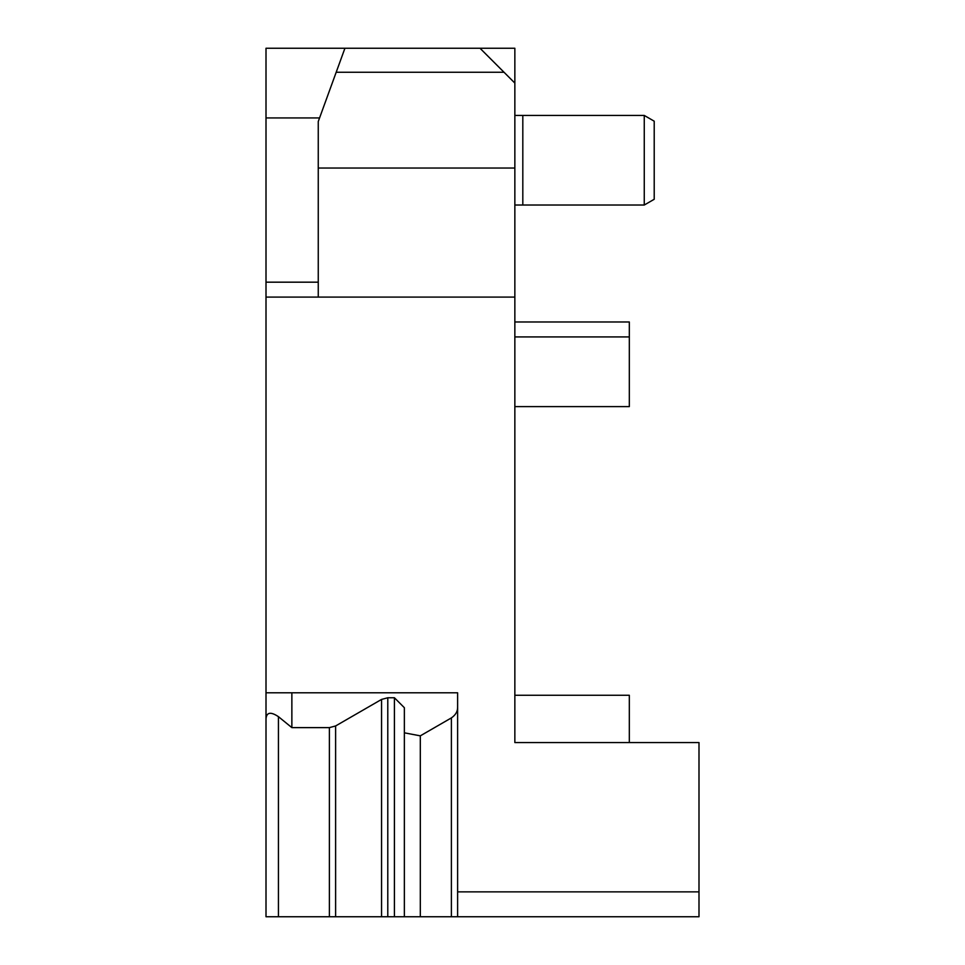 <?xml version="1.0" encoding="UTF-8"?>
<svg xmlns="http://www.w3.org/2000/svg" width="965" height="965" viewBox="0 0 965 965"><rect width="100%" height="100%" fill="white"/><g stroke="black" fill="none" stroke-linecap="round" stroke-linejoin="round"><path stroke-width="1.45" d="M629.325 742.555L629.325 695.27L514.852 695.27L514.852 742.555L514.852 83.087L480.015 48.25L344.927 48.25L318.257 121.53L318.257 297.099L266.002 297.099L266.002 692.786L457.615 692.786L457.615 916.75L404.359 916.75L404.359 707.707L394.408 697.755L387.785 697.755L381.561 699.42L335.615 725.957L335.615 916.75L329.391 916.75L329.391 727.622L335.615 725.957M514.852 168.043L318.257 168.043M514.852 83.087L514.852 48.25L480.015 48.25M319.56 117.935L266.002 117.935L266.002 48.25L344.927 48.25M514.852 336.918L629.325 336.918L629.325 406.603L514.852 406.603M629.325 336.918L629.325 321.984L514.852 321.984M291.864 692.786L291.864 727.622L329.391 727.622M457.615 707.116C457.724 711.374 455.649 714.969 451.391 717.9L420.306 735.849L404.359 732.821M335.615 916.75L404.359 916.75M291.864 727.622L278.439 716.669C270.646 711.495 266.497 712.254 266.002 718.949L266.002 692.786M266.002 718.949L266.002 916.75L329.391 916.75M457.615 916.75L698.998 916.75L698.998 891.865L457.615 891.865M514.852 742.555L698.998 742.555L698.998 891.865M318.257 282.178L266.002 282.178L266.002 297.099M266.002 282.178L266.002 117.935M514.852 115.438L644.258 115.438L644.258 205.026L514.852 205.026M644.258 205.026L654.21 199.285L654.21 121.192L644.258 115.438M504.032 72.266L336.182 72.266M420.306 735.849L420.306 916.75M451.391 717.9L451.391 916.75M394.408 916.75L394.408 697.755M387.785 697.755L387.785 916.75M381.561 916.75L381.561 699.42M278.439 716.669L278.439 916.75M514.852 297.099L318.257 297.099M522.813 205.026L522.813 115.438"/></g></svg>
